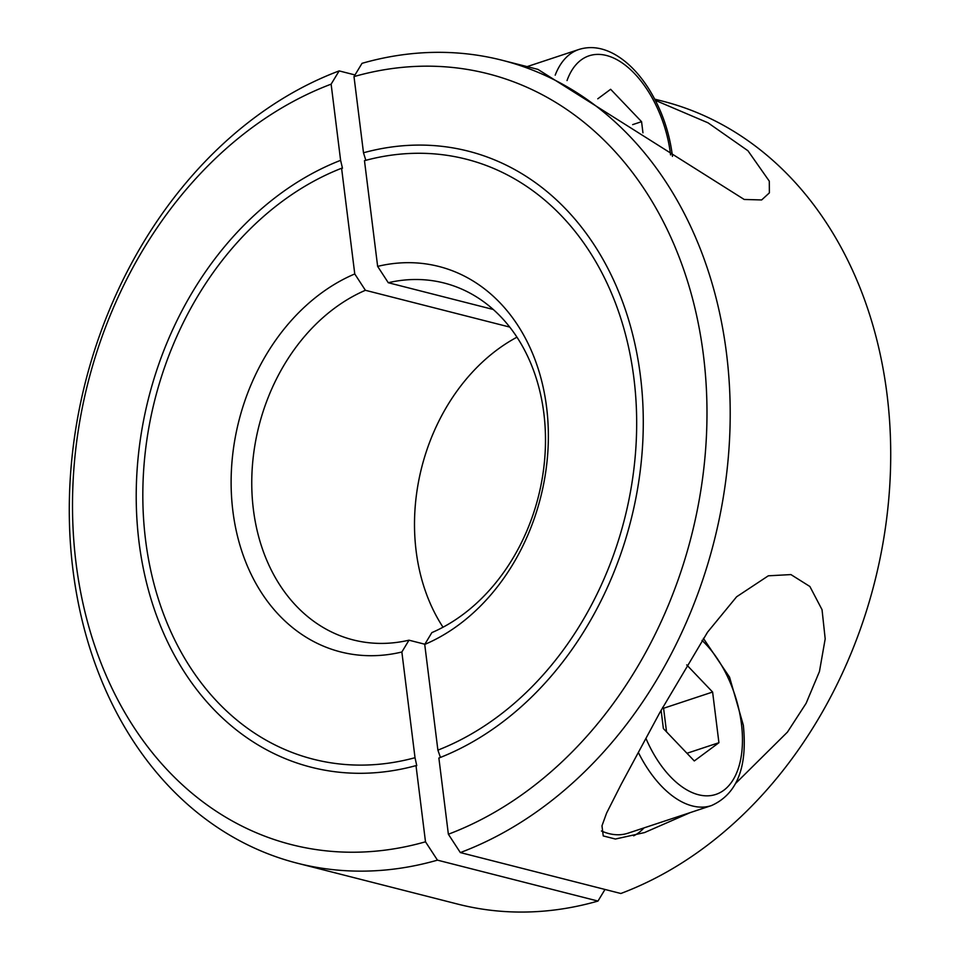 <?xml version="1.0" encoding="UTF-8"?>
<svg xmlns="http://www.w3.org/2000/svg" width="960" height="960" viewBox="0 0 960 960"><rect width="100%" height="100%" fill="white"/><g stroke="black" fill="none" stroke-linecap="round" stroke-linejoin="round"><path stroke-width="1.44" d="M388.272 282.72A184.152 144.12 104.3 0 1 444.12 283.02A184.152 144.12 104.3 0 1 543.864 413.388A184.152 144.12 104.3 0 1 431.856 632.616L424.728 644.436L437.892 750.132A309.6 242.292 -75.7 0 0 636.24 441.264A309.6 242.292 -75.7 0 0 466.212 159.18A309.6 242.292 -75.7 0 0 364.476 160.68L377.64 266.376L388.272 282.72L493.284 309.492M377.64 266.376A198.876 155.64 104.3 0 1 546.6 407.28A198.876 155.64 104.3 0 1 424.728 644.436M655.392 100.38L708 122.808L747.948 150.756L769.296 181.164L769.38 192.864L761.652 199.944L744.204 199.464L537.936 69.384L502.08 60.24A414.336 324.264 104.3 0 0 362.028 63.336L354 76.596A397.764 311.292 104.3 0 1 703.452 355.356A397.764 311.292 104.3 0 1 448.368 834.228L460.332 852.576L620.844 893.496A414.336 324.264 104.3 0 0 887.04 394.5A414.336 324.264 104.3 0 0 662.604 101.16L654.756 99.156M502.08 60.24A414.336 324.264 104.3 0 1 726.528 353.58A414.336 324.264 104.3 0 1 460.332 852.576M690.324 812.568L644.508 832.584L615.396 839.028L603.24 835.932L601.98 825.816L606.576 813.132L621.264 784.164L659.844 712.56L707.568 632.148L736.632 596.772L768.324 575.808L790.92 574.584L809.88 586.488L822.036 609.684L825.192 638.868L819.444 671.544L806.112 703.32L787.452 732.096L735.876 783.18M644.004 827.904A102.432 57.012 -108.3 0 1 633.636 835.836M437.892 750.132L440.436 757.428M354 76.596L363.492 152.772A317.892 248.784 104.3 0 1 468.264 151.152A317.892 248.784 104.3 0 1 642.828 440.976A317.892 248.784 104.3 0 1 438.876 758.04L448.368 834.228M363.492 152.772L365.82 160.32M509.736 327.084L365.4 290.292A184.152 144.12 -75.7 0 0 253.392 509.532A184.152 144.12 -75.7 0 0 353.148 639.9A184.152 144.12 -75.7 0 0 408.984 640.188L424.848 644.232M516.972 337.176A184.152 144.12 -75.7 0 0 416.136 551.004A184.152 144.12 -75.7 0 0 443.028 627.228M365.4 290.292L354.768 273.948A198.876 155.64 -75.7 0 0 232.884 511.104A198.876 155.64 -75.7 0 0 401.856 652.008L408.984 640.188M605.004 889.452L597.972 901.068L437.46 860.148L425.496 841.8L416.004 765.612L416.748 765.612L415.02 757.704L401.856 652.008M354.768 273.948L341.592 168.252L342.468 168.216L340.608 160.344L331.128 84.156L339.156 70.908A414.336 324.264 -75.7 0 0 72.96 569.904A414.336 324.264 -75.7 0 0 297.396 863.232L457.92 904.152A414.336 324.264 -75.7 0 0 597.972 901.068M297.396 863.232A414.336 324.264 -75.7 0 0 437.46 860.148M331.128 84.156A397.764 311.292 -75.7 0 0 76.032 563.028A397.764 311.292 -75.7 0 0 425.496 841.8M339.156 70.908L354.996 74.94M416.004 765.612A317.892 248.784 104.3 0 1 311.22 767.232A317.892 248.784 104.3 0 1 136.668 477.408A317.892 248.784 104.3 0 1 340.608 160.344M341.592 168.252A309.6 242.292 -75.7 0 0 143.256 477.12A309.6 242.292 -75.7 0 0 313.272 759.204A309.6 242.292 -75.7 0 0 415.02 757.704M597.78 98.808L610.632 89.28L641.568 121.68L642.948 132.816M641.568 121.68L632.652 124.632M638.328 752.424A97.824 54.456 -108.3 0 0 692.34 805.932A97.824 54.456 -108.3 0 0 711.468 805.572L627.96 833.208A97.824 54.456 -108.3 0 1 608.832 833.568A97.824 54.456 -108.3 0 1 601.416 830.988M686.712 664.908L712.608 692.04L663.588 708.264L662.7 707.34M712.608 692.04L718.92 742.704L686.976 753.276M666.528 731.844L663.588 708.264M718.92 742.704L694.296 760.956L663.372 728.544L661.092 710.268M555.192 75.168A97.824 54.456 -108.3 0 1 578.94 49.464L527.112 66.624M567.036 80.556A88.62 49.332 -108.3 0 1 622.896 63.42A88.62 49.332 -108.3 0 1 670.404 153.564A88.62 49.332 -108.3 0 1 670.56 154.896M702 640.392A88.62 49.332 -108.3 0 1 741.444 723.924A88.62 49.332 -108.3 0 1 711.264 795.516A88.62 49.332 -108.3 0 1 645.912 738.348M578.94 49.464C590.508 45.864 602.472 47.52 614.856 54.444C627.456 61.692 638.7 73.056 648.6 88.536C661.2 108.708 669.096 130.8 672.276 154.824L672.468 156.396M711.468 805.572C737.028 794.136 747.648 767.34 743.328 725.184L729.552 677.148L703.368 638.34"/></g></svg>
